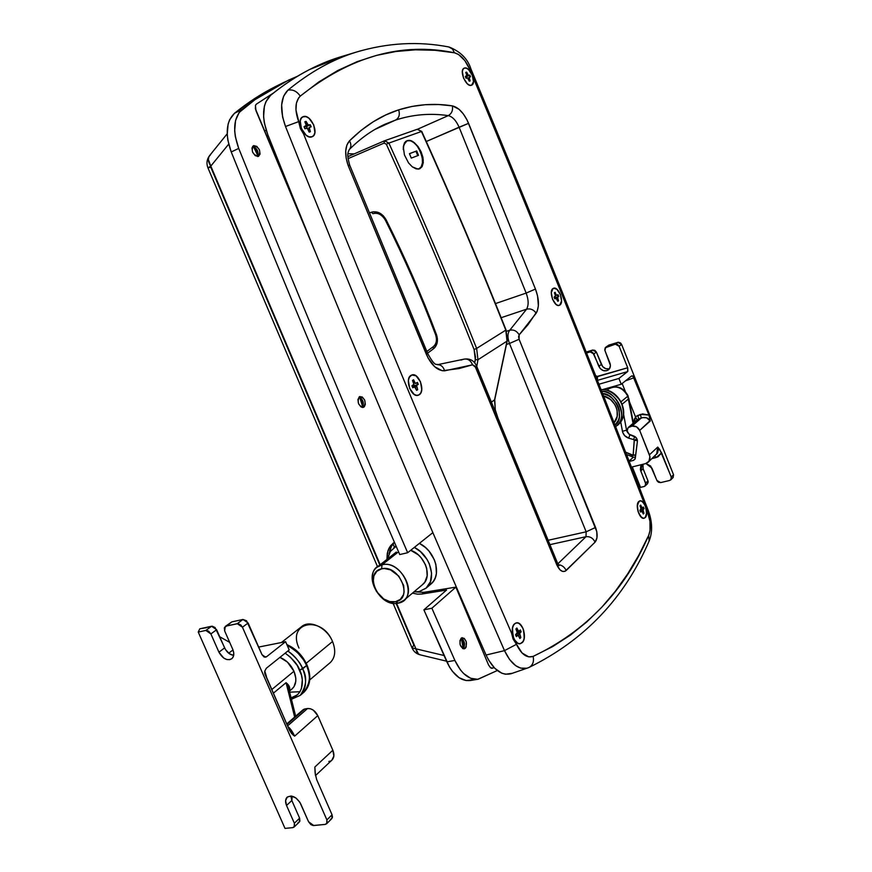 <?xml version="1.0" encoding="UTF-8"?>
<svg xmlns="http://www.w3.org/2000/svg" width="872" height="872" viewBox="0 0 872 872"><rect width="100%" height="100%" fill="white"/><g stroke="black" fill="none" stroke-linecap="round" stroke-linejoin="round"><path stroke-width="1.31" d="M638.762 501.509L639.852 500.877C644.397 499.373 649.16 514.175 645.226 517.597L646.686 512.823L645.4 506.152L643.035 502.272L641.203 500.986L639.492 501.008L637.388 504.757L637.999 511.352L640.953 516.9L643.678 518.317L645.226 517.597L644.081 518.262C639.525 519.777 634.772 504.823 638.762 501.509M514.469 623.894L516.377 622.859C522.459 621.191 527.462 637.977 522.263 642.61L523.756 640.081L524.432 636.527L523.058 628.57L520.115 624.178L517.75 622.891L515.472 623.164L513.619 624.995L512.496 628.08L512.954 636.08L514.48 639.754L517.783 643.253L520.17 643.732L522.263 642.61L520.268 643.71C514.175 645.356 509.204 628.374 514.469 623.894M303.38 116.597C310.813 113.818 319.632 133.874 312.241 136.708L313.844 135.345L314.901 132.522L313.724 124.827L308.971 118.243L306.061 116.652L303.38 116.597L301.331 118.08L300.24 120.903L301.418 128.674L306.236 135.302L309.157 136.86L311.827 136.871C304.492 139.869 295.455 119.693 302.857 116.804L306.094 116.663L308.993 118.265L313.735 124.87L314.901 132.555L313.822 135.367L311.805 136.882C304.47 139.825 295.466 119.682 302.857 116.804L303.402 116.586C310.846 113.851 319.621 133.885 312.241 136.708L309.124 136.85L306.214 135.28L301.407 128.642L300.24 120.87L301.352 118.069L303.402 116.586M464.46 68.038C469.812 65.967 477.017 83.232 471.632 85.173L473.474 81.75L472.308 75.286L468.591 69.607L466.422 68.18L464.46 68.038L463.032 69.204L462.345 71.515L463.501 78.033L467.261 83.745L469.441 85.151L471.392 85.26C466.117 87.483 458.77 70.12 464.166 68.147L464.46 68.038M419.149 394.809L418.244 395.234C411.312 397.992 404.357 378.775 411.05 375.342L409.273 377.358L408.379 380.563L409.666 388.476L414.146 394.384L416.783 395.387L419.149 394.809L420.893 392.76L421.765 389.555L420.478 381.729L416.053 375.843L411.857 374.971C418.778 372.191 425.765 391.212 419.149 394.809L418.244 395.234C411.301 397.992 404.346 378.731 411.072 375.331L413.448 374.818L416.075 375.854L420.489 381.762L421.754 389.588L420.882 392.792L419.138 394.82L416.762 395.387L414.113 394.373L409.655 388.443L408.39 380.53L409.284 377.336L411.857 374.971C418.789 372.191 425.765 391.256 419.138 394.82M559.791 305.113L559.279 305.353C554.265 307.533 548.172 290.921 553.099 288.469L551.3 292.611L552.532 299.238L556.053 304.426L558.047 305.429L559.791 305.113L561.546 300.938L560.325 294.376L556.827 289.21L553.557 288.25C558.571 286.07 564.642 302.53 559.791 305.113L559.279 305.353C554.254 307.533 548.172 290.888 553.11 288.458L554.865 288.185L556.848 289.221L560.336 294.398L561.546 300.971L559.78 305.113L558.036 305.418L556.042 304.404L552.521 299.205L551.3 292.589L551.856 289.995L553.557 288.25C558.571 286.07 564.653 302.573 559.78 305.113M384.977 124.238L395.605 120.064C399.103 117.949 400.106 114.559 398.635 109.872C381.086 115.486 364.714 125.797 349.509 140.817C351.34 144.163 351.296 147.041 349.389 149.45C351.296 147.041 351.34 144.163 349.509 140.817L346.882 145.079L345.715 150.987L346.14 157.985L348.102 165.386L428.098 358.021L434.714 366.752L442.224 370.742L458.999 368.573L472.537 364.801L475.033 366.164L556.761 564.784L560.053 569.885L562.647 571.454L565.111 571.258L595.086 542.133L596.949 537.893L596.797 531.669L519.091 339.263L518.578 336.69L519.167 334.837L528.127 324.537L537.228 311.119L538.373 305.778L537.566 295.891L535.452 289.057L467.065 119.987L463.348 113.949L459.021 109.273L452.372 105.872L438.758 104.531L425.22 104.716L411.824 106.471L398.635 109.872L385.729 114.973L373.194 121.797L361.084 130.408L349.509 140.817C344.963 146.213 344.495 154.399 348.102 165.386L426.386 354.392C431.422 365.335 437.493 370.807 444.622 370.829L472.537 364.801L475.676 367.374L556.761 564.784C559.737 570.953 562.876 572.86 566.179 570.506L595.086 542.133C597.636 538.765 597.789 533.86 595.565 527.44L586.169 531.811L548.139 540.28L586.169 531.811L585.995 536.705L549.938 544.651L585.995 536.705L557.829 563.824L585.995 536.705C589.984 536.28 593.014 538.078 595.086 542.133C593.014 538.078 589.984 536.28 585.995 536.705L586.169 531.811L595.565 527.44L519.091 339.263L509.466 343.481C507.373 337.617 507.46 333.191 509.749 330.226L506.523 331.284L509.749 330.226C507.46 333.191 507.373 337.617 509.466 343.481L586.169 531.811L509.466 343.481L519.091 339.263L519.167 334.837C516.802 330.946 513.663 329.409 509.749 330.226C513.663 329.409 516.802 330.946 519.167 334.837L536.182 313.201C533.675 309.658 530.481 308.317 526.601 309.178L501.16 317.702L526.601 309.178L509.749 330.226L526.601 309.178C530.481 308.317 533.675 309.658 536.182 313.201C539.397 307.162 539.158 299.107 535.452 289.057L526.165 293.079L495.481 303.587L526.165 293.079C528.639 299.794 528.781 305.156 526.601 309.178C528.781 305.156 528.639 299.794 526.165 293.079L535.452 289.057L468.58 123.334L426.299 141.493L459.097 127.214L526.165 293.079L459.097 127.214L468.58 123.334C464.177 113.295 458.781 107.474 452.372 105.872C453.091 110.352 451.718 113.611 448.252 115.627L417.753 129.143L448.252 115.627C452.524 116.652 456.143 120.51 459.097 127.214C456.143 120.51 452.524 116.652 448.252 115.627C451.718 113.611 453.091 110.352 452.372 105.872C434.071 103.016 416.162 104.346 398.635 109.872C400.106 114.559 399.103 117.949 395.605 120.064C412.761 114.483 430.299 113 448.252 115.627C430.299 113 412.761 114.483 395.605 120.064L375.036 129.372L395.605 120.064L384.988 124.227C372.442 129.863 360.55 138.288 349.312 149.537L348.146 152.164C348.211 153.821 346.587 153.592 349.672 165.091L348.102 165.386L349.672 165.091L427.629 353.367L426.386 354.392L427.629 353.367C435.869 368.616 436.861 363.123 437.493 364.692L463.762 359.199C467.708 358.436 470.64 360.3 472.537 364.801C470.64 360.3 467.708 358.436 463.719 359.21L462.356 359.656M527.625 667.996L528.41 667.679M526.928 668.225L520.573 668.116L515.69 665.674L509.564 659.505L504.496 650.632L486.064 655.036C493.192 669.707 501.509 675.942 511.003 673.74M354.217 153.886L347.906 153.723L354.217 153.886M360.736 50.783L356.212 52.135C332.864 59.285 310.105 71.962 287.913 90.165C292.73 89.206 296.851 91.189 300.251 96.138C350.402 56.364 401.807 41.911 454.465 52.789L452.47 49.006L448.677 46.935L452.47 49.006L454.465 52.789C460.46 54.446 465.572 59.994 469.823 69.444L470.989 69.106L469.823 69.444L472.777 74.861L474.117 79.734C534.187 224.104 590.726 364.845 643.732 501.978L645.934 505.956L649.967 521.391L650.022 530.59L648.67 535.419L638.849 555.126L627.753 573.776L615.381 591.205L601.756 607.283L586.802 621.932L570.419 635.099L552.521 646.664L533.141 656.387L528.792 656.899L522.056 652.986L513.128 638.904L511.57 633.137C442.616 474.771 373.292 308.394 303.609 133.983L300.491 128.631L295.957 110.068L296.382 103.256L298.573 98.002L300.251 96.138L318.825 81.935L337.835 70.469L357.095 61.672L376.453 55.405L395.899 51.503L415.41 49.824L434.975 50.293L454.465 52.789L458.596 54.533L464.809 60.582L470.945 71.428L474.117 79.734C534.187 224.104 590.726 364.845 643.732 501.978L647.504 511.744L648.234 510.425L647.504 511.744C650.774 521.009 651.166 528.901 648.67 535.419L649.117 541.043L648.67 535.419C624.603 590.845 586.093 631.175 533.141 656.387C534.155 661.576 532.814 665.249 529.097 667.407C532.814 665.249 534.155 661.576 533.141 656.387C526.862 658.36 521.303 654.327 516.453 644.321L513.041 638.914L511.57 633.137C442.616 474.771 373.292 308.394 303.609 133.983L300.415 128.664L298.682 121.622L285.515 126.505C358.883 310.072 431.88 484.788 504.496 650.632L516.453 644.321L504.496 650.632C431.88 484.778 358.883 310.061 285.515 126.505L282.593 116.957L281.634 104.902L283.596 96.193L287.913 90.165C310.149 71.918 332.962 59.231 356.354 52.091M646.948 509.586L647.155 510.818L646.948 509.586M474.117 79.723L473.899 78.545M506.578 344.407L509.466 343.481L506.578 344.407M461.026 360.071L463.762 359.199C469.888 358.141 474.205 360.539 476.733 366.371L475.676 367.374L476.722 366.36L557.568 563.258L556.761 564.784L557.568 563.258L559.105 565.656L556.87 565.045M505.357 674.209L501.792 673.195L494.806 668.334L488.636 660.126L486.064 655.036C413.611 490.326 340.843 316.83 267.748 134.571L264.358 122.919M264.292 122.603L263.606 116.783L264.38 106.286L265.818 101.882L270.571 95.353C283.313 84.9 296.338 76.278 309.636 69.498L343.546 55.972M512.126 673.304L505.542 674.23M339.829 57.094C316.078 64.397 292.992 77.15 270.571 95.353C262.33 103.594 261.393 116.663 267.748 134.571C340.843 316.83 413.611 490.326 486.064 655.036L504.496 650.632C511.068 664.279 518.72 670.088 527.429 668.061L511.057 673.729M285.515 126.505L298.682 121.622C294.551 109.992 295.074 101.49 300.251 96.138C296.851 91.189 292.73 89.206 287.913 90.165C280.413 97.74 279.618 109.861 285.515 126.505M558.287 564.674C561.851 565.034 564.478 566.974 566.179 570.506C564.478 566.974 561.851 565.034 558.287 564.674M437.591 364.681C441.047 364.758 443.39 366.807 444.622 370.829C443.39 366.807 441.047 364.758 437.591 364.681M349.607 165.233L348.593 165.844M303.609 133.983L299.151 122.799L300.415 128.664L303.609 133.983M515.984 643.264L511.57 633.137L513.041 638.914L515.984 643.264M644.332 502.839L643.732 501.978M465.572 608.209L464.798 608.362L465.572 608.209M280.49 169.114L281.449 168.678L280.49 169.114M394.438 547.202L392.978 543.736L394.438 547.202M408.532 162.9L404.412 154.878L403.3 146.812L405.6 141.46L408.674 140.359L412.434 141.428L418.124 146.66L421.122 151.804L422.931 157.374L423.291 162.552L422.146 166.574L419.77 168.776L416.217 168.917L412.303 166.846L408.532 162.9L404.412 154.878L403.3 146.812L404.477 142.812L407.017 140.643L410.505 140.621L414.396 142.746L418.124 146.66L421.122 151.804L423.291 160.056L422.146 166.574L419.672 168.808L418.026 169.135L412.303 166.846L408.532 162.9M420.642 152.011L417.873 146.867L414.353 142.921L410.614 140.774L407.213 140.774C416.805 136.599 428.73 165.538 418.854 168.939L421.231 166.759L422.462 162.759L422.244 157.581L420.642 152M496.43 414.363L495.067 410.167L496.43 414.363M372.944 213.695L373.009 213.673C377.838 212.387 381.98 214.577 385.413 220.267L385.751 220.147C404.575 257.72 421.285 295.815 435.869 334.434L412.903 276.795L386.133 219.831L383.288 215.787L379.516 212.975L373.249 211.787L369.466 212.91L371.265 212.267L372.976 213.684L371.265 212.267C377.303 210.73 382.263 213.248 386.133 219.831L385.413 220.267L386.133 219.831C405.044 257.545 421.819 295.793 436.447 334.554L435.586 334.674C437.243 339.982 436.447 344.004 433.188 346.74L433.373 348.887L434.692 347.699L437.177 342.729L437.406 338.696L436.447 334.554C438.409 340.658 437.395 345.443 433.373 348.887L433.242 346.707L426.844 351.471L433.133 346.784M427.563 353.215L433.373 348.887L427.563 353.215M384.552 140.784L384.094 143.095L348.059 158.639L384.094 143.095L386.351 144.229C417.623 213.008 446.867 281.427 474.096 349.509L475.545 357.204L474.739 362.937L475.305 359.689L477.965 359.733L507.024 341.115L505.804 330.139C479.644 264.227 451.533 198.009 421.459 131.498L417.252 129.274L384.759 140.719M388.901 143.084L421.459 131.498L388.901 143.084C420.162 211.885 449.407 280.326 476.635 348.418L505.804 330.139L476.635 348.418L477.965 359.733L476.766 366.48L477.965 359.733L475.305 359.689L474.096 349.509L476.635 348.418L474.096 349.509C446.867 281.427 417.623 213.008 386.351 144.229L388.901 143.084L386.351 144.229L384.094 143.095L384.356 140.861L347.863 156.633L384.585 140.763L388.901 143.084L384.585 140.763L417.252 129.274L421.459 131.498C451.533 198.009 479.644 264.227 505.804 330.139L507.024 341.115L477.965 359.733L476.635 348.418C449.407 280.326 420.162 211.885 388.901 143.084M494.533 399.943L507.024 341.115L494.533 399.943L495.296 409.884L494.74 399.67L491.416 402.134L494.533 399.943M497.879 417.884L495.285 409.862M495.296 409.884L494.74 399.692L507.242 340.821L506.033 329.921C479.894 264.053 451.805 197.89 421.754 131.421L417.252 129.274M252.629 146.376L254.875 147.215L258.265 154.3L257.513 156.535C258.919 151.728 257.295 148.338 252.629 146.376M254.035 147.27L257.916 155.859L253.425 146.496M253.741 145.602C259.507 147.564 261.11 151.139 258.548 156.328L260.063 154.05L259.464 149.908L256.848 146.409L253.741 145.602L251.954 147.957L252.553 152.12L255.191 155.63L258.297 156.426C252.542 154.508 250.929 150.932 253.458 145.711L253.741 145.602M359.024 397.065L361.019 398.123L363.319 405.436L362.283 407.453C364.311 403.006 363.221 399.55 359.024 397.065M362.73 406.919L359.689 397.251M359.449 396.738L359.918 396.531C365.052 398.308 366.349 401.85 363.831 407.148L362.796 407.475L364.387 406.69L365.346 404.303L364.692 400.095L362.251 396.967L359.449 396.738L357.923 399.572L358.577 403.812L361.03 406.952L363.33 407.377C358.196 405.567 356.899 402.014 359.449 396.738L359.449 396.738M461.244 638.141L462.77 639.22L464.198 647.231L463.315 648.637C465.441 644.473 464.754 640.975 461.244 638.141M461.582 638.74L462.988 643.667L463.228 648.724L461.332 638.173M461.103 638.26L462.193 637.694C466.444 639.514 467.479 643.035 465.321 648.278L463.315 648.637L465.321 648.278L466.182 646.915L466.258 641.748L464.275 638.38L461.67 637.868L459.958 640.528L460.154 644.811L462.803 648.637L465.321 648.278L464.198 648.866C459.958 647.013 458.923 643.482 461.103 638.26M273.47 92.999L256.423 104.106L255.572 105.185L255.376 108.717L315.141 251.703L255.997 110.733L255.431 105.567M283.237 82.698L275.977 86.328C261.851 93.369 248.008 102.351 234.47 113.295L241.871 109.61C233.5 117.851 232.453 130.778 238.721 148.404L231.233 151.968L227.865 140.229L227.221 134.506L228.104 124.151L229.598 119.802L234.47 113.295C226.066 121.535 224.987 134.419 231.233 151.968C287.389 291.117 343.557 425.318 399.736 554.559L407.671 552.717C351.362 422.931 295.041 288.163 238.721 148.404L231.233 151.968C287.389 291.117 343.557 425.318 399.736 554.559L407.671 552.717L432.861 532.629L407.671 552.717C351.362 422.931 295.041 288.163 238.721 148.404L235.331 136.61L234.677 130.876L235.549 120.489L239.157 112.466L255.006 99.648L288.305 80.246L297.614 76.18L283.237 82.698L255.006 99.648L241.871 109.61L234.47 113.295L254.144 98.896L276.032 86.306M362.523 405.011L359.973 397.73M492.942 668.116L490.565 667.778L488.538 664.955L455.882 587.129L423.988 592.317L421.993 594.017L417.623 594.181L412.456 593.145L417.623 594.181L421.993 594.017L423.988 592.317L416.326 591.957L423.988 592.317L455.882 587.129L431.88 608.231L454.89 660.453L446.846 661.859L454.89 660.453C461.321 673.784 469.06 680.04 478.107 679.244L497.302 670.524L477.758 679.299L470.651 678.285L463.632 673.522L460.383 669.86L454.89 660.453L431.88 608.231L455.882 587.129L488.538 664.955L490.565 667.778L491.775 668.312L494.053 667.549M268.216 135.727L266.701 136.25M394.209 542.428L390.667 547.485L389.065 553.687L391.648 545.61L394.209 542.428M266.222 130.31L264.467 130.92M255.616 105.098L256.423 104.106L255.616 105.098M255.681 104.978L256.423 104.106M473.104 679.669L466.215 680.585L459.032 677.686L452.328 671.222L449.396 666.84L423.89 609.844L431.88 608.231L423.89 609.844L446.846 661.859C453.255 675.124 461.005 681.359 470.095 680.552L478.085 679.244M423.89 609.844L446.551 590.05L421.993 594.017L446.551 590.05L423.89 609.844M209.509 155.707C206.773 159.489 206.25 163.533 207.939 167.871L210.806 166.094L380.192 564.74L210.806 166.094L207.939 167.871L210.773 167.239L379.81 565.034M396.117 603.402L413.797 645.008L412.085 647.972L415.922 648.833L396.607 603.37L415.922 648.833L412.085 647.972L393.065 603.25M420.511 654.894L418.429 653.989L415.922 648.833C416.543 652.212 417.928 654.207 420.064 654.817M209.618 155.576C207.612 158.388 208.016 161.898 210.806 166.094L208.343 159.543L208.888 156.731L210.566 154.671M210.806 166.094L228.693 144.142L210.806 166.094M444.033 655.504L415.922 648.833L444.033 655.504M394.417 542.308L390.765 545.523L388.607 549.088L387.288 553.339L386.906 559.453L387.833 551.137L389.588 547.213L394.417 542.308M382.023 564.816L381.598 568.827C399.147 563.955 413.906 598.824 395.561 601.713L398.297 603.119C419.705 599.783 402.504 559.083 382.023 564.816C398.602 559.889 417.252 589.995 403.987 600.296L398.297 603.119C381.38 607.642 363.264 577.275 376.933 567.301L382.023 564.816L398.537 551.802L382.023 564.816C361.073 568.708 377.99 608.318 398.297 603.119L395.561 601.713L389.73 601.582L383.745 598.977L376.421 591.423L373.707 585.058L373.183 581.82L373.892 575.847L376.835 571.28L381.598 568.827L384.432 568.533L390.503 569.863L398.809 576.141L403.671 585.537L404.096 591.946L403.398 594.824L400.368 599.347L395.561 601.713C378.143 606.193 363.591 572.119 381.598 568.827L382.023 564.816M403.987 600.296L422.898 584.316C432.675 576.599 424.904 554.777 410.701 550.297L418.298 554.854L421.176 557.786L425.471 564.762L426.713 568.522L427.16 575.88L424.882 582.049L422.408 584.731M428.163 585.919L431.182 583.826C442.159 574.975 435.215 550.864 419.388 543.376L425.482 547.54L429.046 551.159L434.343 559.759L435.869 564.402L436.403 573.482L435.379 577.558L433.558 581.101L430.572 584.338M414.331 547.409C430.212 554.963 437.21 579.193 426.223 588.055L419.149 591.598L413.906 591.914L419.149 591.598L426.037 588.219L430.419 581.766L431.596 573.22L429.351 563.89L427.029 559.388L420.446 551.605L414.331 547.409M387.582 558.919L390.416 551.268L396.139 546.264L390.209 551.573L387.582 558.919M376.933 567.301L396.324 552.031L393.882 554.788M206.664 627.404L212.245 626.205L215.068 627.535L225.521 649.596L229.38 653.728L233.674 655.417C229.805 654.763 226.785 652.256 224.627 647.896L218.937 652.18L224.627 647.896L216.627 629.726L211.58 626.26L205.825 630.434L198.238 632.069L199.786 628.81L211.58 626.26L205.825 630.434L208.637 631.164L210.882 633.922L216.627 629.726L210.882 633.922L218.937 652.18L210.882 633.922L205.825 630.434L198.238 632.069L285.002 828.4L292.839 827.626L285.002 828.4L198.238 632.069L199.786 628.81L206.359 627.687M230.317 622.979L231.832 621.878L242.95 619.469L246.536 620.755L261.992 654.665L264.107 657.008L266.603 656.692L285.602 641.694L289.199 649.945L266.32 668.257L264.761 671.168L264.903 673.98L289.362 729.995L293.123 735.009L294.638 736.132L317.779 715.629L332.842 750.225L314.847 767.022L315.195 773.431L316.656 779.59L332.058 814.786L332.472 817.129L331.752 818.666M331.6 818.797L330.423 819.244M290.877 795.994L291.826 800.496L299.608 818.165L299.892 821.119L299.314 822.013L299.608 818.165L294.365 823.244L286.539 805.488L291.826 800.496L299.608 818.165L294.365 823.244L294.66 826.198L292.839 827.626L294.18 826.994L294.365 823.244L286.539 805.488C285.122 802 285.286 799.275 287.019 797.302C291.869 794.632 296.436 796.823 300.72 803.897L308.59 821.795L299.837 802.218L295.924 797.978L291.237 796.027L287.368 796.997L285.613 800.551L286.539 805.488L291.826 800.496L290.877 795.994M299.205 822.1L298.071 822.536M313.767 825.544L325.267 824.4L313.07 825.522L310.846 824.585L308.59 821.795L313.767 825.544M315.141 773.006L316.656 779.59L332.058 814.786L326.891 819.931L242.449 627.219L248.128 622.99L261.992 654.665L265.546 657.183M225.281 626.434L231.832 621.878L225.194 626.499L224.682 630.99L232.78 649.4L224.682 630.99L224.333 627.807L231.832 621.878L242.95 619.469L237.249 623.676L226.11 626.074L237.936 623.622L240.846 624.973L242.449 627.219L326.891 819.931L327.163 822.95L325.267 824.4L326.695 823.713L326.891 819.931L332.058 814.786L331.861 818.557L326.695 823.713M232.78 649.4C234.394 653.488 234.078 656.594 231.832 658.72C227.069 660.987 222.774 658.807 218.937 652.18L223.712 658.044L226.796 659.526L229.739 659.679L232.105 658.48L233.511 656.104L233.751 652.921L232.78 649.4M315.5 775.579L332.156 759.894C334.238 757.528 334.467 754.313 332.842 750.225L317.779 715.629C315.206 710.735 311.795 708.369 307.533 708.533L310.356 708.74L313.299 710.168L317.779 715.629L294.638 736.132C292.556 731.641 290.278 728.425 287.825 726.485L290.954 729.755L294.638 736.132L291.706 733.635L289.362 730.017L264.717 673.053L264.761 671.168L266.32 668.257L289.199 649.945L285.602 641.694L266.603 656.692L264.412 657.117L266.603 656.692L265.557 657.183M302.039 711.334L303.859 709.252L307.533 708.533L287.575 725.918L307.533 708.533L304.775 708.98L286.942 724.479L304.775 708.98L302.987 709.83L286.714 723.956M233.009 649.945L228.693 653.215L233.009 649.945M219.722 636.756L229.696 642.381L219.722 636.756M258.668 647.068L285.602 641.694L258.668 647.068M315.097 772.538L314.847 767.022L315.402 775.001L314.847 767.022L332.842 750.225L333.867 756.057L331.883 760.144M292.175 796.191L291.858 800.572L292.175 796.191M330.39 761.071L328.842 761.485M242.95 619.469L237.249 623.676L242.449 627.219L248.128 622.99L242.95 619.469M291.433 699.268L300.262 695.355C306.508 686.013 307.326 677.163 302.704 668.824C307.173 680.225 306.355 689.065 300.262 695.355L304.11 692.074C310.214 685.795 311.032 676.977 306.584 665.609L307.009 664.965L306.584 665.609C311.184 673.925 310.367 682.743 304.11 692.074L303.478 692.608M289.668 692.183L299.979 691.714M302.704 668.824L299.739 670.208C303.598 677.261 304.949 694.69 291.095 697.894L297.341 694.864L299.772 692.041L301.45 688.499L302.301 679.833L301.44 675.048L297.287 665.5L290.485 657.226L285.166 653.172C292.959 658.916 297.821 664.595 299.739 670.208L306.584 665.609L302.704 668.824C300.687 663.047 295.75 657.107 287.88 651.003C294.409 655.45 299.358 661.39 302.704 668.824M309.745 679.909L330.357 662.502C335.284 657.477 336.014 650.479 332.537 641.519L306.225 663.254L332.537 641.519C326.902 627.513 309.473 619.349 301.461 626.739L281.394 642.533M289.82 689.24L289.297 690.7C290.441 687.975 289.362 685.305 286.06 682.678L288.937 685.926L289.82 689.24M273.274 693.273L286.06 682.678L294.66 717.057L286.06 682.678L273.274 693.273M289.406 691.136L292.327 688.684C296.371 684.575 296.916 678.765 293.962 671.266L271.672 689.632L293.962 671.266C290.79 664.508 286.103 659.886 279.901 657.379L287.422 662.088L293.962 671.266L295.782 678.067L295.782 681.283L294.006 686.7L291.913 689.033M298.987 648.059C286.659 622.139 321.659 614.662 332.537 641.519M297.003 651.951L303.772 660.169M306.584 665.609C302.235 656.213 295.761 649.444 287.171 645.302C297.744 651.613 304.219 658.382 306.584 665.609M278.659 643.078L269.666 644.877L278.659 643.078M266.396 676.301L264.783 671.069M286.953 684.335L288.97 689.403L286.953 684.335M289.101 689.948L295.663 716.184M286.866 644.604C295.815 648.517 302.53 655.297 307.009 664.965L306.998 664.933C311.533 676.269 310.563 685.305 304.11 692.074M635.634 417.023L636.974 419.879L635.634 417.023L634.249 419.41L634.053 422.484L635.634 417.023M660.66 482.598L658.447 482.227L657.15 480.973L650.643 466.03L645.967 463.512L651.984 468.199L656.878 480.439L660.66 482.598L669.696 480.45L660.66 482.598M642.228 464.449L640.713 466.357L640.397 469.768L645.858 484.233L644.615 486.347L640.517 487.383L632.298 466.912L640.517 487.383L644.125 486.522L645.226 485.911L645.64 483.121L640.757 470.945L643.111 468.722L647.972 480.853L645.64 483.121L647.972 480.853L648.201 481.965L647.471 483.72L647.972 480.853L643.111 468.722L640.757 470.945L642.228 464.449M652.049 458.552L657.902 456.884L661.652 452.906L671.429 477.562L671.266 479.186L669.696 480.45L670.851 479.796L671.266 477.006L659.81 449.625L657.728 447.074L649.433 454.803L639.688 430.419L650.207 420.566L648.964 415.061L633.552 376.715L631.655 375.919L621.235 384.258L618.913 378.459L627.84 371.341L627.698 367.755L596.677 376.584L595.631 375.581L588.317 357.367L595.631 375.581L597.484 376.606L627.698 367.755L619.131 346.249L627.698 367.755L627.622 371.592L618.913 378.459L598.955 384.236L618.913 378.459L621.235 384.258L631.655 375.919L632.898 376.017L648.964 415.061L642.533 413.917L635.405 416.653L629.421 401.709L635.405 416.653L640.364 414.44L648.964 415.061L650.25 421.067L646.697 417.819L642.653 417.601L637.726 419.41L629.769 426.691L638.729 418.909L637.781 415.366L638.729 418.909L641.312 417.993L631.993 426.103L641.312 417.993L640.364 414.44L641.312 417.993C645.476 416.794 648.452 417.819 650.25 421.067L639.688 430.419L636.484 426.768L631.993 426.103C635.405 425.58 637.966 427.018 639.688 430.419L649.923 456.525L648.953 461.299L645.542 463.632L647.907 462.454L649.477 460.362L650.022 457.68L649.433 454.803L657.728 447.074L661.652 452.906L656.136 457.538L654.948 455.827L656.136 457.538L652.049 458.552M607.664 345.999L617.823 342.347L615.327 344.189L605.669 347.296L604.939 350.566L609.92 363.035C610.88 365.826 610.4 368.093 608.482 369.837C604.568 371.919 601.342 370.753 598.813 366.338L593.843 353.934L596.372 352.081L592.655 350.043L586.213 352.07L592.655 350.043L590.104 351.896L586.573 352.975L590.638 351.787L592.775 352.495L600.154 368.518L603.282 370.611L606.77 370.72L609.452 368.791L610.422 365.477L604.765 349.999L605.157 347.841L615.327 344.189L617.539 344.462L619.131 346.249L621.605 344.407L673.533 474.739L671.266 477.006L673.533 474.739L673.042 477.616M605.43 389.926L606.323 388.52M622.15 383.517L625.3 391.375L622.15 383.517M639.416 487.633L640.517 487.383L639.416 487.633M643.024 464.253L643.111 468.722L643.024 464.253M609.256 368.812L605.778 368.703L602.661 366.622L596.372 352.081L593.843 353.934L590.104 351.896L592.655 350.043L594.813 350.315L596.372 352.081L601.331 364.442L598.813 366.338L601.331 364.442C603.195 368.093 605.92 369.521 609.495 368.736M605.746 347.241L608.928 345.072L618.357 342.249L620.526 342.947L621.605 344.407L673.533 474.739L673.13 477.518L670.851 479.796M672.912 477.725L671.974 478.183M647.373 483.807L646.457 484.254M625.486 380.857L634.086 377.729L625.486 380.857M602.487 389.62L621.235 384.258L602.487 389.62M630.968 435.237C627.142 433.253 626.249 430.67 628.287 427.498L631.993 426.103L628.08 427.705L627.164 430.91L628.985 434.158L633.584 435.978C636.189 436.992 637.465 438.812 637.399 441.461L635.296 458.356L633.552 460.362L635.176 458.857L633.552 460.362L629.235 461.441L633.552 460.362L635.099 459.053L637.399 441.461L635.906 437.384L630.968 435.237M631.448 467.12L645.542 463.632L631.448 467.12M648.278 462.116L657.51 453.058L658.295 449.919L657.728 447.074L656.627 454.236M629.104 461.092L633.105 457.429L629.104 461.092M597.429 380.377L627.622 371.592L597.429 380.377L597.484 376.606L597.418 380.345M639.35 487.459L640.517 487.383L639.35 487.459M617.823 342.347L615.327 344.189L619.131 346.249L621.605 344.407L617.823 342.347M601.113 389.708C607.73 388.934 614.302 392.901 620.831 401.611C624.875 411.976 624.058 419.552 618.401 424.337L617.147 425.34L618.401 424.337C631.241 414.167 618.27 388.116 601.113 389.708M602.617 393.523C615.741 393.348 625.682 419.127 615.033 425.1L618.39 420.271L619.349 417.089L619.251 410.156L618.204 406.679L616.526 403.365L611.599 397.752L608.525 395.681L602.617 393.523M601.091 389.642C618.368 387.844 631.481 413.819 618.401 424.337L616.515 425.939C629.235 419.149 616.003 389.381 601.745 391.31C618.128 392.193 628.439 416.456 616.515 425.939L615.992 426.386M608.155 389.185C616.155 382.754 627.251 391.615 627.807 396.182L621.115 401.687L627.807 396.182C622.575 387.201 616.024 384.868 608.155 389.185L606.825 390.231M633.65 439.586L634.238 440.12L637.029 439.041L634.238 440.12L633.116 455.206L625.627 452.176L632.331 455.435L632.494 457.255L632.331 455.435L635.699 455.097L633.192 454.933L634.293 440.469L637.421 440.524L634.293 440.469L633.65 439.586L634.663 436.436L633.65 439.586L628.723 438.18L633.65 439.586M614.084 422.68C621.758 415.061 615.251 398.45 603.577 395.953L610.4 399.43L614.716 404.336L616.177 407.235L617.093 410.287L617.18 416.336L614.084 422.68M608.449 388.945C616.613 384.792 623.153 387.07 628.069 395.801L628.581 398.864L622.248 404.118L628.581 398.864L627.807 396.182L633.05 423.356L628.821 398.417M626.804 431.106L627.175 429.602L626.532 430.158L623.6 414.178L626.532 430.158L622.455 431.302L622.761 432.458L624.625 435.608L628.723 438.18L629.878 434.79L628.723 438.18C625.366 437.025 623.273 434.736 622.455 431.302L626.532 430.158L627.753 432.643L626.804 431.106M620.69 421.765L622.455 431.302L620.69 421.765M632.996 457.059L626.532 454.497M638.773 501.498L640.331 500.822L642.141 501.487L644.713 504.681L645.967 507.809L646.566 514.36L645.825 516.791L644.081 518.262C639.514 519.777 634.772 504.79 638.773 501.498L639.852 500.877C644.408 499.362 649.171 514.207 645.215 517.608L643.667 518.317L641.847 517.685L638.555 512.965L637.269 506.251L638.773 501.498M644.059 508.638L643.416 507.024L642.021 508.082L640.691 505.106L640.004 505.782L641.138 508.954L639.917 510.491L640.571 512.104L641.966 511.036L643.296 514.011L643.983 513.325L642.893 509.88L644.059 508.638L643.056 507.384L643.601 508.747L640.429 509.978L644.059 508.638L643.416 507.024L642.25 508.136L640.691 505.106L640.004 505.782L641.007 508.289L639.917 510.491L640.571 512.104L641.748 510.981L643.296 514.011L643.983 513.325L643.013 513.303L643.983 513.325L643.002 509.684L644.059 508.638M640.266 511.352L641.629 511.047L640.266 511.352M640.822 507.809L641.694 507.613L640.822 507.809M640.048 510.36L643.002 509.684L640.048 510.36M641.988 511.057L642.98 510.829L641.988 511.057M641.04 508.376L642.119 508.125M558.767 296.404L558.102 294.736L556.325 295.183L555.137 292.305L554.352 292.785L555.486 295.706L554.112 297.188L554.777 298.856L556.369 298.18L557.753 301.287L558.538 300.796L557.382 297.559L558.767 296.404L557.698 294.987L558.32 296.545L555.486 297.668L555.061 296.6L555.486 297.668L554.494 298.137L558.767 296.404L558.102 294.736L556.848 295.499L556.173 294.889L555.137 292.305L554.352 292.785L555.388 295.368L555.333 296.436L554.112 297.188L554.777 298.856L556.042 298.082L557.753 301.287L558.538 300.796L557.579 300.851L558.538 300.796L557.557 297.145L558.767 296.404M554.657 298.551L556.042 298.082M555.311 295.172L556.173 294.889L555.311 295.172M554.505 298.17L557.557 297.145L554.505 298.17M556.63 298.507L557.502 298.213L556.63 298.507M471.381 85.271C466.095 87.451 458.781 70.12 464.166 68.147L466.433 68.19L468.613 69.629L472.33 75.319L473.474 81.772L472.798 84.083L471.381 85.271L469.43 85.14L467.239 83.723L463.49 78.011L462.345 71.493L463.043 69.193L464.482 68.027C469.834 65.999 477.006 83.232 471.632 85.173L471.381 85.271M470.52 76.823L469.834 75.112L468.057 75.363L466.618 72.125L465.724 72.387L466.902 75.406L465.321 76.474L466.019 78.208L467.806 77.946L469.245 81.183L470.128 80.911L469.016 77.368L470.52 76.823L469.834 75.112L465.495 76.91L469.834 75.112L470.063 76.965L469.398 75.308L466.542 76.518L467.087 77.881L466.542 76.518L465.495 76.91L468.471 75.526L466.618 72.125L465.724 72.387L466.803 75.068L466.727 76.049L465.321 76.474L466.019 78.208L467.392 77.782L469.245 81.183L470.128 80.911L469.125 77.259L470.52 76.823M465.397 76.66L466.727 76.049M466.836 75.177L467.686 74.796L466.836 75.177M468.22 78.622L469.06 78.24L468.22 78.622M514.491 623.883L516.595 622.826L518.971 623.36L522.23 626.87L523.734 630.511L524.203 638.435L523.091 641.53L520.268 643.71C514.164 645.367 509.204 628.331 514.491 623.883L516.377 622.859C522.47 621.191 527.462 638.021 522.241 642.631L520.148 643.732L517.772 643.242L515.472 641.214L513.619 637.977L512.256 629.933L512.965 626.379L514.491 623.883M521.162 631.818L520.388 629.944L518.48 631.448L516.867 628.014L515.919 628.952L517.26 632.658L515.559 634.718L516.344 636.604L518.262 635.078L519.875 638.511L520.813 637.574L519.548 633.519L521.162 631.818L520.006 630.325L520.649 631.906L516.965 633.334L521.162 631.818L520.388 629.944L518.731 631.492L516.867 628.014L515.919 628.952L517.118 631.851L517.031 633.268L515.559 634.718L516.344 636.604L518.001 635.034L519.875 638.511L520.813 637.574L519.407 637.388L520.813 637.574L519.701 633.268L521.162 631.818M515.886 635.492L517.815 635.143L515.886 635.492M516.823 631.143L518.066 630.925L516.823 631.143M516.431 633.857L519.701 633.268L516.431 633.857M515.908 635.416L519.614 634.663L515.908 635.416M519.756 638.217L520.312 637.661L519.756 638.217M517.063 631.731L518.513 631.47M418.266 384.356L417.459 382.416L415.279 383.397L413.59 379.778L412.5 380.443L413.884 384.258L411.922 385.816L412.739 387.768L414.919 386.776L416.62 390.394L417.699 389.719L416.413 385.588L418.266 384.356L417.012 382.688L417.764 384.508L414.483 385.795L413.873 384.301L414.483 385.795L412.423 387.026L418.266 384.356L412.936 386.536L416.587 385.391L417.699 389.719L416.315 389.675L417.699 389.719L416.62 390.394L414.505 386.688L412.739 387.768L411.922 385.816L413.611 384.781L413.753 383.462L412.5 380.443L413.59 379.778L414.843 382.797L413.633 383.179L414.843 382.797L415.704 383.484L417.459 382.416L418.266 384.356M412.543 387.321L414.494 386.688M415.214 387.081L416.445 386.699L415.214 387.081M416.565 390.264L417.208 389.871L416.565 390.264M311.162 126.789L310.323 124.772L307.587 124.903L306.083 121.382L304.851 121.753L306.268 125.306L304.034 126.691L304.873 128.729L307.347 128.304L309.135 132.108L310.367 131.727L308.95 127.813L311.162 126.789L310.323 124.772L304.895 127.018L310.323 124.772L310.661 126.952L309.854 124.99L306.541 126.396L307.315 128.271L306.541 126.396L304.895 127.018L308.416 125.35L306.083 121.382L304.873 121.829L305.603 121.6L305.102 122.374L306.083 121.382L304.851 121.753L306.148 124.903L306.007 126.08L304.034 126.691L304.873 128.729L306.791 128.14L307.827 128.958L309.135 132.108L310.367 131.727L309.211 127.399L311.162 126.789M304.143 126.952L305.952 126.102L304.143 126.952M306.214 125.078L307.38 124.522L306.214 125.078M304.175 127.04L304.895 127.018L304.175 127.04M309.724 131.923L309.015 131.825L309.724 131.923M307.903 129.132L309.059 128.576L307.903 129.132M403.311 149.69C403.18 145.09 404.39 142.158 406.93 140.883L403.867 144.719L403.311 149.69M418.506 155.347L411.268 158.105L409.459 153.668L416.707 150.943L418.506 155.347L411.268 158.105L409.459 153.668L416.707 150.943L409.469 153.701L416.707 150.943L418.506 155.347M417.732 155.641L415.944 151.281L417.732 155.641M527.418 668.072L529.053 667.429C584.72 640.124 624.788 597.865 649.291 540.662C652.692 531.669 652.343 521.598 648.234 510.447C593.014 367.276 533.926 220.169 470.989 69.106C467.817 58.947 460.525 51.579 449.091 47.012C418.506 41.071 387.55 42.783 356.212 52.135L339.873 57.083M471.545 621.921L470.564 622.107M273.514 148.927L272.271 149.515M390.166 551.649L389.642 550.417M385.413 220.267C404.27 257.883 420.991 296.011 435.586 334.663M207.939 167.871L377.565 566.8M412.151 648.136C413.72 651.558 416.326 653.782 419.966 654.796M227.189 133.808L209.662 155.521M446.54 661.172L420.13 654.828M393.435 542.962L392.869 543.409M431.182 583.826L426.223 588.055M396.008 545.981L393.872 547.649M299.412 821.914L294.18 826.994M269.622 644.877L279.738 642.86M628.418 427.378L636.811 420.097M647.558 483.644L645.226 485.911M632.505 457.266L635.448 457.146M633.334 423.116L628.832 398.45M641.051 508.409L642.239 508.136M640.255 511.319L641.748 510.981M517.096 631.797L518.731 631.492M515.853 635.426L518.001 635.034M304.143 126.963L305.996 126.091M406.908 140.893L405.6 141.471"/></g></svg>
